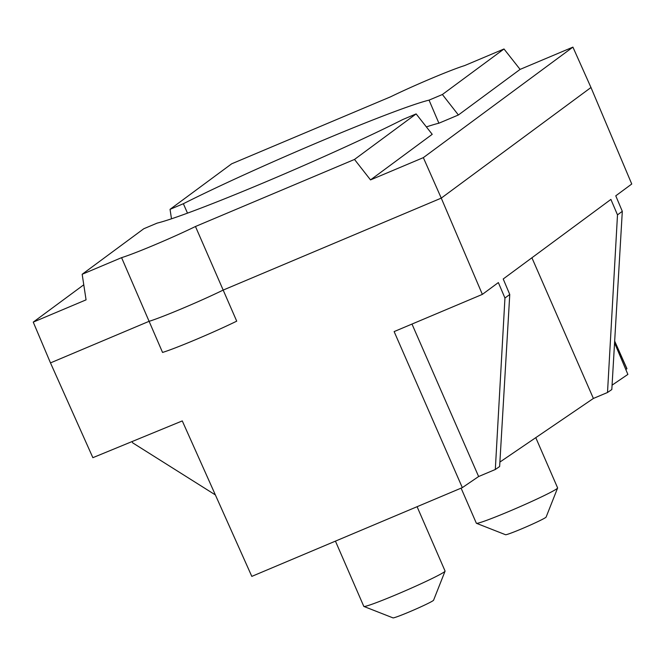 <?xml version="1.0" encoding="UTF-8"?>
<svg xmlns="http://www.w3.org/2000/svg" width="665" height="665" viewBox="0 0 665 665"><rect width="100%" height="100%" fill="white"/><g stroke="black" fill="none" stroke-linecap="round" stroke-linejoin="round"><path stroke-width="1" d="M417.088 506.697L445.068 571.044A44.306 2.244 156.5 0 1 445.06 571.168A44.306 2.244 156.5 0 1 396.581 594.51A44.306 2.244 156.5 0 1 363.896 606.463A44.306 2.244 156.5 0 1 363.805 606.38L335.434 541.127M363.896 606.463L392.99 617.876A22.153 1.122 -23.5 0 0 409.332 611.9A22.153 1.122 -23.5 0 0 433.572 600.229L445.06 571.168M535.774 437.653L557.611 487.894A44.306 2.244 156.5 0 1 557.611 488.019A44.306 2.244 156.5 0 1 509.132 511.36A44.306 2.244 156.5 0 1 476.448 523.305A44.306 2.244 156.5 0 1 476.348 523.222L461.094 488.143M476.448 523.305L505.533 534.718A22.153 1.122 -23.5 0 0 521.875 528.75A22.153 1.122 -23.5 0 0 546.115 517.079L557.611 488.019M614.651 341.295L626.837 368.718M626.871 368.792L625.807 369.516M614.56 342.891L627.876 374.412L612.074 385.16M611.817 389.54L607.511 392.491L617.494 214.878L622.307 211.32L611.817 389.54M499.897 462.067L593.388 398.451L607.511 392.491M499.631 466.531L495.309 469.498L504.951 298.028L509.764 294.479L499.631 466.531M370.521 179.907L354.503 159.442L416.132 113.906L432.217 134.322L370.521 179.907L423.339 157.638L441.261 198.12L223.274 290.04A51.687 2.618 156.5 0 1 148.835 321.419L50.482 362.899L92.867 457.678L182.276 420.92L251.811 576.389L462.325 487.628L478.625 476.531L495.309 469.498M171.487 218.802L170.041 209.342L231.661 163.814L390.704 96.758A51.089 2.585 156.5 0 1 464.594 65.602L504.004 48.977L442.383 94.513L458.393 114.987L520.096 69.393L572.914 47.124L590.977 87.506L441.261 198.12L482.358 294.387L498.351 282.575L504.951 298.028M170.041 209.342L183.365 203.723A155.294 7.855 156.5 0 1 320.605 141.296A155.294 7.855 156.5 0 1 429.05 100.132L442.383 94.513M416.132 113.906L402.799 119.525A155.294 7.855 156.5 0 1 265.559 181.961A155.294 7.855 156.5 0 1 157.115 223.124L143.79 228.743L82.169 274.271L86.068 299.849L33.25 322.118L83.773 284.795M354.503 159.442L195.468 226.499A51.089 2.585 156.5 0 1 121.579 257.654L82.169 274.271M423.339 157.638L572.914 47.124M426.373 126.907A155.07 7.847 156.5 0 1 438.9 123.208L458.393 114.987M593.388 398.451L531.909 257.779M132.111 441.543L132.667 442.84L215.377 494.926M121.579 257.654L162.551 352.442A51.396 2.602 156.5 0 0 236.723 321.162L195.468 226.499M50.482 362.899L33.25 322.118M504.004 48.977L520.096 69.393M462.325 487.628L394.129 331.594L482.358 294.387M509.764 294.479L503.214 278.984L610.894 199.417L617.494 214.878M478.625 476.531L411.984 324.063M622.307 211.32L615.765 195.826L631.75 184.014L590.977 87.506M183.365 203.723L187.497 213.149M438.9 123.208L429.05 100.132M614.668 341.079L626.945 368.709"/></g></svg>
